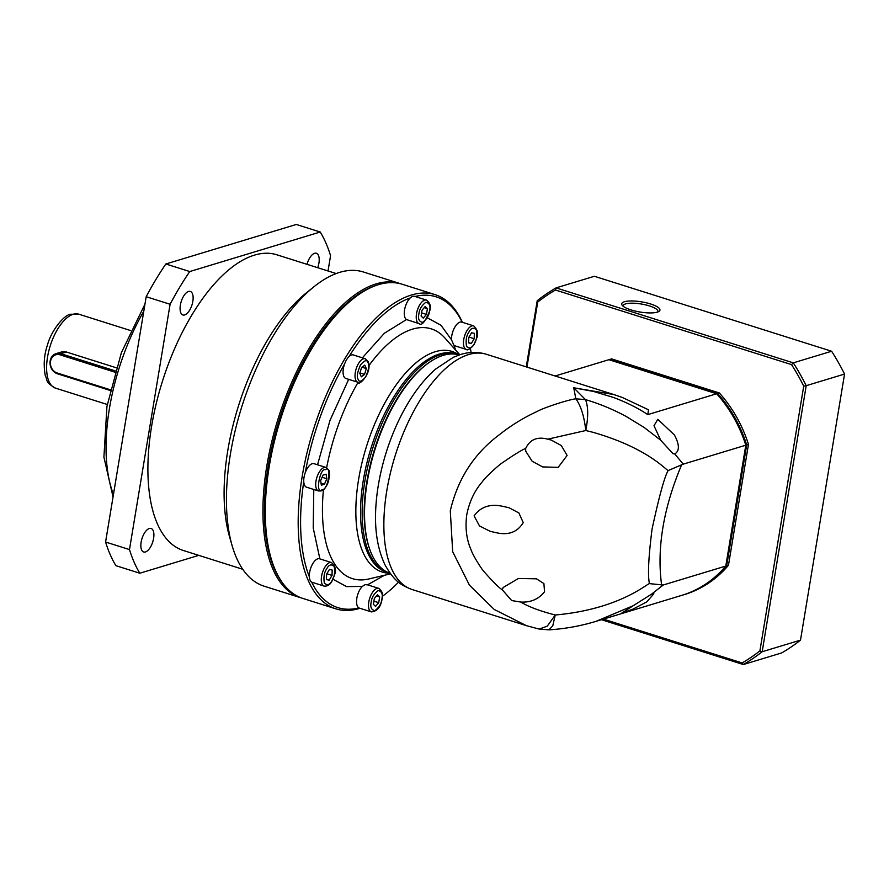 <?xml version="1.0" encoding="UTF-8"?>
<svg xmlns="http://www.w3.org/2000/svg" width="889" height="889" viewBox="0 0 889 889"><rect width="100%" height="100%" fill="white"/><g stroke="black" fill="none" stroke-linecap="round" stroke-linejoin="round"><path stroke-width="1.33" d="M412.029 589.496A123.349 56.374 107.5 0 1 386.793 490.784A123.349 56.374 107.5 0 1 468.614 354.567A123.349 56.374 107.5 0 1 486.361 354.278C477.849 351.733 469.314 351.8 460.735 354.455L453.379 357.278L435.666 369.035C425.364 378.081 415.996 389.726 407.551 403.973A114.537 52.351 107.5 0 0 376.091 503.53C374.125 527.81 377.125 548.291 385.081 564.971C394.727 582.062 401.484 585.273 412.029 589.496L525.932 625.489M525.677 448.456L525.721 451.201L532.144 461.247L542.623 466.914L558.181 467.358L567.104 455.457L561.315 445.567L551.258 440.077L547.746 439.177C537.323 436.388 529.966 439.488 525.677 448.456C521.876 449.89 514.064 454.701 502.229 462.88C499.551 464.402 485.627 476.804 482.116 482.016C474.482 490.85 469.359 501.74 466.769 514.709C465.047 527.577 466.447 539.167 470.937 549.469C472.659 555.181 481.927 569.716 484.194 571.827C493.017 581.862 499.04 587.84 502.274 589.785L503.152 587.496L518.443 578.472L536.445 578.817L543.901 583.562L544.546 591.741C538.712 599.142 530.789 602.575 520.787 602.053C528.322 606.676 539.801 610.999 555.247 615.01L547.268 626.145L539.145 629.079L526.432 625.656L494.206 609.454L469.448 585.173L452.679 551.68L450.29 510.853C457.724 478.749 474.337 453.168 500.14 434.121C511.286 425.275 523.621 417.719 537.145 411.451C544.368 407.362 569.593 399.383 575.828 398.805L573.738 387.782L613.788 394.538L486.361 354.278M459.224 354.944A114.537 52.351 107.5 0 0 443.233 355.356A114.537 52.351 107.5 0 0 429.154 362.501A114.537 52.351 107.5 0 0 369.935 549.88A114.537 52.351 107.5 0 0 390.204 573.361M497.44 532.967C509.064 535.289 517.654 531.822 523.232 522.588L518.876 512.942L508.997 507.73L501.885 506.152C489.817 503.685 480.549 506.941 474.093 515.898L479.471 525.921L490.15 531.333L497.44 532.967M555.103 375.991L608.898 359.701L716.656 393.76L647.803 414.618C637.457 407.795 625.834 402.017 612.899 397.283L593.585 391.471L573.738 387.782L585.473 399.628L575.828 398.805C580.884 405.751 584.206 416.319 585.784 430.52L592.852 432.265C645.914 447.489 664.372 468.37 668.139 470.581C664.594 476.515 659.227 496.029 652.048 529.133C648.514 557.014 647.648 575.172 649.426 583.617C646.092 584.373 618.688 609.287 555.247 615.01L552.791 625.745L548.98 629.856C565.026 628.834 580.728 625.989 596.097 621.333M429.154 362.501L428.22 363.168A113.481 51.862 107.5 0 0 369.546 548.813L369.935 549.88M596.141 621.311L683.363 594.874A123.349 104.702 -106.9 0 0 725.791 566.06L663.194 585.018L651.559 594.152L633.29 605.676L596.097 621.322M651.559 594.152L653.882 593.752L646.781 601.875L632.946 609.143L621.689 613.143L633.29 605.676M547.746 439.177L585.784 430.52C588.418 416.752 588.318 406.451 585.473 399.628C599.153 403.617 612.654 409.196 625.978 416.352L644.147 427.453L660.683 440.199L654.004 425.709L657.816 419.341L674.407 434.954C679.563 444.633 679.685 450.956 674.773 453.935L683.197 464.158L745.804 445.2A123.349 104.702 -106.9 0 0 716.656 393.76M647.803 414.618L648.514 409.796L622.256 397.439L613.81 394.549M502.274 589.785L511.697 600.564L520.787 602.053M548.991 629.856L538.856 629.001M649.426 583.617L663.194 585.018M725.791 566.06L745.804 445.2M683.197 464.158L668.139 470.581M660.683 440.199L672.973 453.701L674.773 453.935M367.413 584.873L365.079 584.629L362.29 586.429L346.577 586.607L332.964 579.239M319.873 558.881L313.217 527.977L313.784 489.483M317.54 464.791L330.019 420.33L348.666 379.359M362.368 357.811L384.37 333.264L406.462 319.551L419.041 323.618A12.335 5.634 -72.5 0 1 416.519 313.739A12.335 5.634 -72.5 0 1 424.698 300.115A12.335 5.634 -72.5 0 1 426.476 300.093L414.518 296.315A12.335 5.634 -72.5 0 0 412.74 296.337A12.335 5.634 -72.5 0 0 410.196 297.971A162.998 74.498 -72.5 0 0 349.021 356.578A12.335 5.634 -72.5 0 1 351.544 354.978A12.335 5.634 -72.5 0 1 353.322 354.955L365.268 358.734A12.335 5.634 -72.5 0 0 363.501 358.756A12.335 5.634 -72.5 0 0 356.533 367.746A12.335 5.634 -72.5 0 0 355.767 380.125A12.335 5.634 -72.5 0 0 357.834 382.248C357.867 387.115 372.869 372.958 368.124 361.523L365.268 358.734M359.967 608.298A164.754 75.309 -72.5 0 1 359.5 608.443A164.754 75.309 -72.5 0 1 335.798 608.832L302.916 598.441A164.754 75.309 -72.5 0 1 273.079 564.459L272.434 562.67A162.998 74.498 -72.5 0 1 356.7 296.015L358.256 294.926A164.754 75.309 -72.5 0 1 378.514 284.647A164.754 75.309 -72.5 0 1 402.217 284.247L435.088 294.637A164.754 75.309 -72.5 0 1 462.391 322.318M273.079 564.459A164.754 75.309 -72.5 0 1 358.256 294.926M335.798 608.832A164.754 75.309 -72.5 0 1 306.961 453.034A164.754 75.309 -72.5 0 1 411.385 295.037A164.754 75.309 -72.5 0 1 435.088 294.637M371.313 611.888A12.335 5.634 -72.5 0 1 368.791 602.02A12.335 5.634 -72.5 0 1 376.969 588.396A12.335 5.634 -72.5 0 1 378.747 588.362C382.303 591.118 383.426 594.597 382.114 598.797C380.848 606.987 377.247 611.354 371.313 611.888L359.356 608.109A12.335 5.634 -72.5 0 1 358.878 607.898A162.998 74.498 -72.5 0 1 311.683 582.117A12.335 5.634 -72.5 0 1 309.35 576.761A162.998 74.498 -72.5 0 1 303.76 481.694A12.335 5.634 -72.5 0 1 305.26 472.659A162.998 74.498 -72.5 0 1 344.565 364.001A12.335 5.634 -72.5 0 1 349.021 356.578M318.506 490.972A12.335 5.634 -72.5 0 1 316.351 479.304A12.335 5.634 -72.5 0 1 324.174 467.481A12.335 5.634 -72.5 0 1 325.941 467.447C331.53 471.959 328.608 472.081 329.586 475.204L328.508 481.238C326.808 486.383 324.341 489.628 321.073 490.95L318.506 490.972L306.561 487.194A12.335 5.634 -72.5 0 1 303.76 481.694M305.26 472.659A12.335 5.634 -72.5 0 1 312.217 463.702A12.335 5.634 -72.5 0 1 313.984 463.669L325.941 467.447M324.096 586.095A12.335 5.634 -72.5 0 1 324.774 567.371A12.335 5.634 -72.5 0 1 329.752 562.593A12.335 5.634 -72.5 0 1 331.53 562.57C339.187 570.327 333.664 575.239 331.93 581.206C330.086 584.762 327.474 586.396 324.096 586.095L312.139 582.317A12.335 5.634 -72.5 0 1 311.683 582.117M309.35 576.761A12.335 5.634 -72.5 0 1 317.795 558.814A12.335 5.634 -72.5 0 1 319.573 558.792L331.53 562.57M358.878 607.898A12.335 5.634 -72.5 0 1 356.811 598.397A12.335 5.634 -72.5 0 1 362.29 586.429M427.376 317.829L441.033 325.296L451.501 339.798A12.335 5.634 -72.5 0 1 459.969 322.14A12.335 5.634 -72.5 0 1 461.735 322.107L473.693 325.885A12.335 5.634 -72.5 0 0 471.915 325.919A12.335 5.634 -72.5 0 0 466.936 330.686A12.335 5.634 -72.5 0 0 466.258 349.41L454.301 345.632A12.335 5.634 -72.5 0 1 453.99 345.51L455.59 350.033M451.501 339.798L453.99 345.51M406.462 319.551A12.335 5.634 -72.5 0 1 404.584 309.805A12.335 5.634 -72.5 0 1 410.196 297.971M357.834 382.248L345.888 378.47A12.335 5.634 -72.5 0 1 344.565 364.001M389.493 573.105A114.537 52.351 -72.5 0 1 388.293 572.76A114.537 52.351 -72.5 0 1 368.246 464.447A114.537 52.351 -72.5 0 1 440.844 354.6A114.537 52.351 -72.5 0 1 457.313 354.333A114.537 52.351 -72.5 0 1 458.502 354.744M415.085 296.493A162.998 74.498 -72.5 0 1 462.169 322.24M470.425 348.621A162.998 74.498 -72.5 0 1 471.092 352.511M398.528 582.162A162.998 74.498 -72.5 0 1 382.381 596.308M320.629 480.616L323.007 475.126L326.096 474.193L326.808 478.749L324.429 484.249L321.34 485.183L320.629 480.616M326.441 579.572L326.574 574.205L329.43 569.438L332.164 570.038L332.042 575.405L329.174 580.173L326.441 579.572M375.569 606.398L373.369 604.309L374.336 598.508L377.492 594.797L379.681 596.886L378.725 602.686L375.569 606.398M474.337 333.353L474.204 338.72L471.337 343.487L468.603 342.887L468.736 337.52L471.603 332.753L474.337 333.353M425.209 306.516L427.409 308.616L426.442 314.417L423.286 318.129L421.097 316.039L422.053 310.228L425.209 306.516M361.545 367.524L364.779 365.112L366.279 368.557L364.557 374.402L361.323 376.814L359.823 373.369L361.545 367.524M326.452 579.306L329.174 580.173M373.891 601.164L378.725 602.686M321.029 483.172L324.429 484.249M326.841 573.761L332.042 575.405M376.547 595.897L379.681 596.886M474.204 338.72L469.003 337.075M427.409 308.616L424.275 307.627M322.085 477.26L326.808 478.749M471.337 343.487L468.614 342.621M426.442 314.417L421.619 312.895M359.945 372.947L364.557 374.402M366.279 368.557L361.979 367.201M657.749 311.983A17.624 4.678 9.4 0 0 657.927 311.506A17.624 4.678 9.4 0 0 649.459 305.927A17.624 4.678 9.4 0 0 625.6 303.905A17.624 4.678 9.4 0 0 623.156 305.749A17.624 4.678 9.4 0 0 623.178 306.261M650.626 303.982A19.38 5.145 9.4 0 0 629.479 301.004A19.38 5.145 9.4 0 0 622.211 305.305A19.38 5.145 9.4 0 0 631.012 309.917A19.38 5.145 9.4 0 0 658.971 311.394A19.38 5.145 9.4 0 0 650.626 303.982M526.955 367.101L537.723 302.06A209.693 178 73.1 0 1 555.447 290.014L791.554 364.623A209.693 178 73.1 0 1 803.723 386.115L759.895 650.904A209.693 178 73.1 0 1 742.159 662.95L603.42 619.111M728.469 565.248L726.68 565.782A123.349 104.702 73.1 0 1 684.252 594.608L686.041 594.063A123.349 104.702 -106.9 0 0 728.469 565.248L748.471 444.389A123.349 104.702 -106.9 0 0 719.334 392.949L611.576 358.889L609.787 359.434A123.349 104.702 73.1 0 0 608.932 359.712M803.723 386.115L806.212 385.682A211.449 179.489 -106.9 0 0 793.288 362.856L791.554 364.623M601.464 619.7L743.337 664.539A211.449 179.489 -106.9 0 0 762.173 651.737L806.212 385.682L844.55 374.069A211.449 179.489 -106.9 0 0 831.615 351.244L793.288 362.856L556.058 287.88L555.447 290.014M831.615 351.244L594.385 276.279L556.058 287.88A211.449 179.489 -106.9 0 0 537.223 300.682L537.723 302.06M537.223 300.682L526.266 366.879M844.55 374.069L800.5 640.136A211.449 179.489 -106.9 0 1 781.675 652.926L743.337 664.539L742.159 662.95M800.5 640.136L762.173 651.737L759.895 650.904M719.334 392.949L717.556 393.483L609.787 359.434M717.556 393.483A123.349 104.702 73.1 0 1 746.693 444.922L748.471 444.389M726.68 565.782L746.693 444.922M336.175 273.545L276.746 254.765A155.064 70.876 107.5 0 0 254.443 255.132A155.064 70.876 107.5 0 0 156.164 403.839A155.064 70.876 107.5 0 0 183.301 550.48L242.719 569.26M301.738 598.041A164.754 75.309 -72.5 0 1 300.526 597.686L264.066 586.162A164.754 75.309 -72.5 0 1 232.173 545.835L229.495 536.6A155.064 70.876 -72.5 0 1 306.583 292.67L314.073 286.658A164.754 75.309 -72.5 0 1 339.654 272.367A164.754 75.309 -72.5 0 1 363.357 271.978L399.817 283.491A164.754 75.309 -72.5 0 1 401.006 283.891M232.173 545.835A164.754 75.309 -72.5 0 1 314.073 286.658M300.526 597.686A164.754 75.309 -72.5 0 1 271.701 441.889A164.754 75.309 -72.5 0 1 376.114 283.891A164.754 75.309 -72.5 0 1 399.817 283.491M188.546 291.47A12.335 5.634 -72.5 0 1 190.324 291.448A12.335 5.634 -72.5 0 1 192.48 303.105A12.335 5.634 -72.5 0 1 184.668 314.939A12.335 5.634 -72.5 0 1 182.89 314.973A12.335 5.634 -72.5 0 1 180.734 303.305A12.335 5.634 -72.5 0 1 188.546 291.47M149.308 528.499A12.335 5.634 -72.5 0 1 151.086 528.466A12.335 5.634 -72.5 0 1 153.241 540.134A12.335 5.634 -72.5 0 1 145.429 551.958A12.335 5.634 -72.5 0 1 143.651 551.991A12.335 5.634 -72.5 0 1 141.495 540.323A12.335 5.634 -72.5 0 1 149.308 528.499M307.005 264.333A12.335 5.634 -72.5 0 1 314.617 253.287A12.335 5.634 -72.5 0 1 316.395 253.254A12.335 5.634 -72.5 0 1 317.717 267.711M282.68 583.095A163.698 74.82 -72.5 0 1 279.724 418.33A163.698 74.82 -72.5 0 1 376.825 285.18M110.103 390.427L57.485 373.802A10.568 8.979 73.1 0 1 50.051 363.623A10.568 8.979 73.1 0 1 56.085 353.622L61.452 352L66.364 352L116.226 367.757M328.03 270.967L330.564 255.665A204.403 93.423 107.5 0 0 320.24 232.018L189.757 271.545A204.403 93.423 107.5 0 0 170.099 304.271L129.483 549.58A204.403 93.423 107.5 0 0 139.817 573.227L198.769 555.369M189.757 271.545L165.843 263.989L296.326 224.461L320.24 232.018M129.483 549.58L105.58 542.023A204.403 93.423 107.5 0 0 115.903 565.671L139.817 573.227M105.58 542.023L146.185 296.715L170.099 304.271M165.843 263.989A204.403 93.423 107.5 0 0 146.185 296.715M56.085 353.622A10.568 8.979 73.1 0 1 60.808 353.689L115.259 370.891M110.258 389.749L57.118 372.958A9.512 8.079 73.1 0 1 50.54 361.356A9.512 8.079 73.1 0 1 60.108 354.855L114.881 372.158M681.619 464.791C663.283 508.508 656.627 548.691 661.672 585.329M459.791 354.755L444.911 338.02A130.972 59.863 107.5 0 0 412.44 329.174A130.972 59.863 107.5 0 0 368.913 365.646M358.089 382.326A130.972 59.863 107.5 0 0 326.641 467.747M323.463 489.595A130.972 59.863 107.5 0 0 368.757 578.983L390.56 573.838M325.385 469.625C332.33 464.125 327.819 491.395 322.062 489.739C315.117 495.24 319.629 467.981 325.385 469.625M326.696 568.838C328.897 564.593 331.419 563.826 334.264 566.549C335.186 572.46 334.397 577.205 331.908 580.761C329.708 585.006 327.196 585.773 324.341 583.062C323.418 577.139 324.207 572.405 326.696 568.838M371.18 602.22C371.658 597.552 374.002 593.663 378.192 590.54C381.737 591.318 382.97 594.13 381.87 598.975C381.392 603.642 379.058 607.531 374.858 610.654C371.313 609.876 370.091 607.065 371.18 602.22M474.07 344.087C471.881 348.332 469.359 349.088 466.514 346.377C465.592 340.465 466.369 335.72 468.87 332.153C471.059 327.908 473.581 327.152 476.426 329.863C477.349 335.775 476.571 340.52 474.07 344.087M429.598 310.706C429.12 315.362 426.776 319.262 422.586 322.385C419.041 321.607 417.808 318.795 418.897 313.939C419.386 309.283 421.719 305.394 425.909 302.271C429.465 303.049 430.687 305.86 429.598 310.706M368.013 362.701C369.524 365.057 368.735 369.802 365.657 376.925C361.556 381.748 359.045 382.503 358.089 379.214C356.578 376.869 357.367 372.124 360.445 365.001C364.534 360.178 367.057 359.412 368.013 362.701M389.793 573.216A115.692 52.884 -72.5 0 1 360.234 470.614A115.692 52.884 -72.5 0 1 435.332 351.7A115.692 52.884 -72.5 0 1 458.813 354.822M457.313 354.333L455.713 353.822A114.537 52.351 107.5 0 0 439.233 354.1A114.537 52.351 107.5 0 0 366.646 463.936A114.537 52.351 107.5 0 0 386.693 572.249L388.293 572.76M384.415 575.283L367.546 584.829M55.451 388.115C44.772 382.103 47.795 380.27 45.206 375.314C43.372 364.634 44.139 354.5 47.517 344.899C50.94 331.219 64.075 314.506 70.876 314.239L78.81 314.184A38.76 17.713 107.5 0 0 73.242 314.273A38.76 17.713 107.5 0 0 48.673 351.455A38.76 17.713 107.5 0 0 55.451 388.115L107.269 404.484M143.785 311.228A140.962 64.43 107.5 0 0 113.459 494.406M66.364 352L60.808 353.689L60.108 354.855M57.118 372.958L57.485 373.802M614.677 615.688L612.554 616.344M466.258 349.41C467.458 350.744 470.07 349.11 474.093 344.521C475.826 338.565 481.349 333.642 473.693 325.885M419.041 323.618C421.753 326.03 425.364 321.662 429.843 310.517C431.154 306.316 430.032 302.849 426.476 300.093M366.801 584.595L378.747 588.362M207.359 251.409L193.58 255.588M113.047 496.929L103.913 457.135L106.936 406.462L121.393 352.633L144.951 304.171M78.81 314.184L130.639 330.564"/></g></svg>
